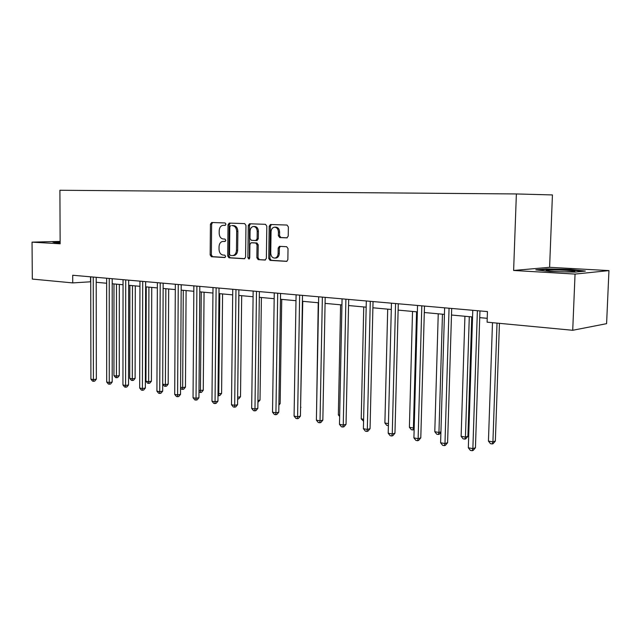 <?xml version="1.0" encoding="UTF-8"?>
<svg xmlns="http://www.w3.org/2000/svg" width="641" height="641" viewBox="0 0 641 641"><rect width="100%" height="100%" fill="white"/><g stroke="black" fill="none" stroke-linecap="round" stroke-linejoin="round"><path stroke-width="0.96" d="M225.969 224.198L225.087 222.956L211.69 222.499L210.432 224.174L210.16 254.942L211.386 256.721L224.735 257.554L225.64 256.4L224.759 255.142L223.02 255.038C220.568 254.549 219.238 252.642 219.03 249.293L219.054 246.713C219.262 243.692 220.464 241.929 222.667 241.425L225.007 241.489L225.8 240.327L224.927 239.069L223.18 238.989C220.72 238.54 219.39 236.633 219.182 233.284L219.206 230.696C219.438 227.555 220.696 225.768 222.996 225.328L225.135 225.384L225.969 224.198M286.791 237.883L288.226 236.12L288.37 226.914L286.992 225.047L270.478 224.494L269.204 226.241L268.755 258.499L270.093 260.374L286.711 261.368L287.857 259.661L288.033 248.588L286.655 246.697L279.388 246.352L278.186 248.075L278.106 253.524C277.93 256.031 276.904 257.546 275.029 258.083C272.457 258.115 271.031 256.456 270.742 253.115L271.047 231.842C271.255 229.141 272.393 227.587 274.444 227.17C276.864 227.323 278.194 228.973 278.426 232.13L278.37 235.704L279.732 237.571L286.952 237.875M513.625 270.47L575.049 274.084L572.717 330.283L606.594 323.665L608.95 270.598L549.601 267.305L552.43 194.936L516.374 193.951L513.625 270.47L549.601 267.305M60.134 241.409L32.05 242.146L60.15 243.796L59.901 190.265L516.374 193.951M32.05 242.146L32.314 279.075L72.729 282.905L90.726 281.784M572.717 330.283L487.096 322.167L487.448 311.582L72.697 275.253L72.729 282.905M245.968 225.424L244.678 223.613L229.246 223.1L228.036 224.791L227.715 256.007L228.973 257.818L244.485 258.756L245.591 257.097L245.968 225.424M249.629 223.781L265.478 224.318L266.816 226.161L266.368 258.355L264.989 260.054L258.179 259.629L256.865 257.778L257.033 244.838L255.719 243.003L251.08 242.787L249.902 244.485L249.742 257.874L248.964 259.044L247.891 257.762L248.283 225.504L249.525 223.781M575.049 274.084L608.95 270.598M96.206 282.288L106.646 283.25M112.207 283.763L123.048 284.756M128.681 285.277L139.938 286.319M145.643 286.839L157.349 287.921M163.135 288.458L175.305 289.58M181.171 290.117L193.822 291.286M199.776 291.831L212.94 293.041M218.982 293.602L232.683 294.86M238.813 295.429L253.083 296.743M259.301 297.32L274.172 298.69M280.486 299.267L295.99 300.701M302.392 301.286L318.561 302.776M325.075 303.377L341.941 304.932M348.552 305.541L366.171 307.167M372.886 307.784L391.298 309.483M398.117 310.108L417.363 311.879M424.302 312.52L444.429 314.378M451.488 315.027L472.553 316.966M479.732 317.632L487.224 318.321M90.525 276.816L90.533 281.768M60.142 241.857L52.858 242.058L55.302 242.755L60.142 242.859L58.732 242.586L60.142 242.426M585.385 271.079L570.867 269.484L546.557 268.891L535.82 269.853L549.778 271.48L575.049 272.113L585.385 271.079M546.485 270.702L546.501 270.27M546.533 269.396L546.557 268.891M225.336 225.336L224.214 225.303M223.869 241.385L225.247 241.417M212.58 222.531L211.634 224.158L211.362 254.894L212.588 256.672L225.143 257.45M230.215 223.124L229.23 224.775L228.909 255.951L230.167 257.762L244.758 258.668M230.728 225.584L229.815 226.77L229.526 254.213L230.407 255.479L232.931 255.559C235.087 254.99 236.265 253.227 236.465 250.262L236.673 231.401C236.457 227.996 235.095 226.081 232.595 225.648L231.85 225.568M233.46 255.535L234.117 255.503C236.273 254.942 237.45 253.179 237.651 250.214L236.465 250.262M231.922 225.568L233.789 225.632C236.289 226.065 237.651 227.972 237.867 231.377L237.651 250.214M265.51 259.95L258.179 259.629M252.274 242.747L256.897 242.963L258.211 244.798L258.043 257.722L259.365 259.573M250.487 223.813L249.469 225.488L249.453 258.732M257.209 231.385C256.977 228.292 255.703 226.666 253.371 226.505C251.376 226.898 250.27 228.428 250.07 231.097L249.974 238.476L251.28 240.311L255.751 240.519L257.113 238.805L257.209 231.385L258.387 231.361C258.163 228.268 256.881 226.65 254.557 226.481L253.724 226.497M257.105 240.471L255.919 240.511L257.105 240.471L258.291 238.773L257.113 238.805M258.387 231.361L258.291 238.773M274.853 227.162L275.622 227.154C278.042 227.299 279.364 228.949 279.604 232.106L279.548 235.672L280.91 237.539L287.216 237.819M275.454 258.059L276.207 258.019C278.082 257.49 279.107 255.975 279.284 253.475L278.106 253.524M280.309 246.376L279.364 248.027L279.284 253.475M271.439 224.518L270.382 226.225L269.933 258.443L271.271 260.31L286.96 261.288M113.978 283.923L113.954 375.618L116.454 376.059L119.266 375.626L119.33 284.42M119.266 375.626L117.672 377.541L116.55 377.709L116.454 376.059L116.494 284.155M116.55 377.709L115.548 377.533L113.954 375.618M93.241 277.048L93.41 379.616L90.91 379.168L90.718 276.832M96.206 277.313L96.342 379.168L93.41 379.616L93.538 381.307L92.544 381.123L90.91 379.168M96.342 379.168L94.716 381.123L93.538 381.307M53.868 242.346L60.142 242.178M564.128 271.84L573.166 271.704C576.828 271.303 574.632 270.839 566.572 270.318C557.069 269.853 550.395 269.837 546.541 270.262C545.034 270.654 547.614 271.063 554.273 271.488L559.329 271.72M538.304 270.141L546.965 269.356L570.53 269.941L583.006 271.319M129.883 285.389L129.73 378.382L132.294 378.831L135.107 378.382L135.299 285.886M135.107 378.382L133.488 380.321L132.367 380.506L132.294 378.831L132.471 285.63M132.367 380.506L131.341 380.321L129.73 378.382M146.252 286.896L145.956 381.219L148.6 381.683L151.404 381.219L151.741 287.408M151.404 381.219L149.762 383.19L148.64 383.374L148.912 287.144M148.64 383.374L147.582 383.19L145.956 381.219M109.242 278.45L109.266 382.501L106.694 382.036L106.646 278.226M112.207 278.715L112.199 382.036L109.266 382.501L109.379 384.207L108.345 384.015L106.694 382.036M112.199 382.036L110.548 384.015L109.379 384.207M125.724 279.893L125.596 385.473L122.944 384.993L123.048 279.66M128.681 280.157L128.529 384.993L125.596 385.473L125.676 387.196L124.618 387.004L122.944 384.993M128.529 384.993L126.846 387.004L125.676 387.196M162.694 384.143L165.386 384.616L168.182 384.135L168.671 288.963M168.182 384.135L166.516 386.13L165.394 386.331L165.851 288.706M165.394 386.331L164.304 386.138L162.694 384.183M180.57 387.268L182.661 387.637L185.457 387.14L186.098 290.573M185.457 387.14L183.767 389.167L182.645 389.367L183.286 290.309M182.645 389.367L181.523 389.175L180.562 387.997M198.998 390.489L203.253 390.241L204.062 292.224M203.253 390.241L201.538 392.3L200.425 392.5L201.258 291.967M200.425 392.5L198.99 391.963M142.711 281.383L142.406 388.534L139.682 388.037L139.954 281.143M145.659 281.639L145.339 388.029L142.406 388.534L142.462 390.273L141.373 390.073L139.682 388.037M145.339 388.029L143.632 390.073L142.462 390.273M160.21 282.913L159.737 391.683L156.925 391.17L157.374 282.665M163.159 283.178L162.662 391.162L159.737 391.683L159.761 393.446L158.639 393.237L156.925 391.17M162.662 391.162L160.931 393.237L159.761 393.446M178.262 284.5L177.605 394.928L174.705 394.399L175.33 284.243M181.203 284.756L180.522 394.399L177.605 394.928L177.597 396.715L176.435 396.507L174.705 394.399M180.522 394.399L178.767 396.499L177.597 396.715M218.02 393.822L221.594 393.43L222.579 293.931M221.594 393.43L219.847 395.521L218.741 395.737L219.791 293.674M218.741 395.737L218.004 395.601M196.891 286.126L196.034 398.285L193.045 397.74L193.862 285.862M199.816 286.383L198.942 397.732L196.034 398.285L195.994 400.088L194.8 399.872L193.045 397.74M198.942 397.732L197.156 399.864L195.994 400.088M237.651 397.252L240.503 396.723L241.681 295.693M237.635 398.958L238.901 295.437M240.503 396.723L238.732 398.846L237.635 399.063M216.113 287.817L215.047 401.739L211.963 401.178L212.996 287.537M219.03 288.065L217.948 401.17L215.047 401.739L214.975 403.574L213.741 403.341L211.963 401.178M217.948 401.17L216.129 403.341L214.975 403.574M257.938 400.545L260.014 400.12L261.392 297.512M260.014 400.12L257.914 402.332M235.976 289.556L234.686 405.312L231.497 404.727L232.747 289.267M238.877 289.804L237.571 404.719L234.686 405.312L234.566 407.163L233.292 406.931L231.497 404.727M237.571 404.719L235.72 406.923L234.566 407.163M278.899 403.886L280.149 403.622L281.736 299.387M280.149 403.622L278.883 405.128M256.488 291.351L254.966 408.998L251.673 408.397L253.155 291.062M259.381 291.607L257.834 408.389L254.966 408.998L254.806 410.873L253.491 410.633L251.673 408.397M257.834 408.389L255.959 410.625L254.806 410.873M300.581 407.323L302.752 301.318M300.941 407.243L300.581 407.676M277.705 293.209L275.926 412.812L272.521 412.187L274.26 292.905M280.574 293.458L278.779 412.179L275.926 412.812L275.726 414.711L274.364 414.463L272.521 412.187M278.779 412.179L276.864 414.455L275.726 414.711M318.24 302.744L316.558 411.049M299.651 295.132L297.608 416.754L294.083 416.113L296.086 294.82M302.496 295.381L300.437 416.097L297.608 416.754L297.36 418.677L295.95 418.421L294.083 416.113M300.437 416.097L298.49 418.413L297.36 418.677M340.603 304.812L338.352 414.863L339.674 415.088M339.642 416.474L338.352 414.863M322.367 297.12L320.035 420.833L316.39 420.167L318.673 296.799M325.187 297.368L322.84 420.143L320.035 420.833L319.739 422.78L318.281 422.515L316.39 420.167M322.84 420.143L320.861 422.507L319.739 422.78M363.743 306.943L361.22 418.861L363.615 419.278M363.567 421.273L361.22 418.861M345.9 299.179L343.255 425.055L339.482 424.366L342.07 298.842M348.688 299.427L346.036 424.342L343.255 425.055L342.911 427.026L341.397 426.754L339.482 424.366M346.036 424.342L344.017 426.746L342.911 427.026M387.701 309.146L384.888 422.996L388.438 423.621M388.382 425.616L386.771 425.368L384.888 422.996M370.282 301.318L367.317 429.43L363.399 428.717L366.315 300.974M373.038 301.558L370.057 428.693L367.317 429.43L366.908 431.433L365.346 431.145L363.399 428.717M370.057 428.693L368.006 431.137L366.908 431.433M412.524 311.438L409.399 427.283L413.405 427.988L416.578 311.806M414.142 429.43L412.908 429.975L411.306 429.686L409.399 427.283M412.908 429.975L413.405 427.988L414.19 427.763M395.569 303.53L392.252 433.965L388.198 433.228L391.451 303.169M398.285 303.77L394.96 433.196L392.252 433.965L391.787 435.992L390.161 435.696L388.198 433.228M394.96 433.196L392.869 435.68L391.787 435.992M438.244 313.81L434.79 431.722L438.949 432.451L442.458 314.194M440.912 432.363L439.397 434.165L438.388 434.462L436.721 434.173L434.79 431.722M438.388 434.462L438.949 432.451L440.928 431.858M421.81 305.829L418.124 438.668L413.91 437.899L417.539 305.461M424.486 306.061L420.792 437.867L418.124 438.668L417.587 440.72L415.905 440.415L413.91 437.899M420.792 437.867L418.653 440.399L417.587 440.72M464.925 316.269L461.127 436.329L465.438 437.082L467.914 436.297L471.768 316.894M467.914 436.297L465.799 438.805L464.805 439.125L465.438 437.082L469.3 316.67M464.805 439.125L463.082 438.821L461.127 436.329M449.061 308.217L444.974 443.548L440.599 442.755L444.63 307.832M451.689 308.449L447.594 442.723L444.974 443.548L444.373 445.631L442.627 445.311L440.599 442.755M447.594 442.723L445.423 445.303L444.373 445.631M492.488 322.679L488.442 441.104L492.921 441.889L495.349 441.072L499.443 323.336M495.349 441.072L493.185 443.628L492.216 443.957L492.921 441.889L497.023 323.112M492.216 443.957L490.429 443.644L488.442 441.104M477.385 310.701L472.866 448.62L468.323 447.795L472.77 310.292M479.949 310.925L475.438 447.755L472.866 448.62L472.185 450.735L470.374 450.399L468.323 447.795M475.438 447.755L473.218 450.391L472.185 450.735M224.51 225.303L223.316 225.32M224.35 241.369L223.156 241.409M212.588 256.672L211.386 256.721M211.362 254.894L210.16 254.942M211.634 224.158L210.432 224.174M230.167 257.762L228.973 257.818M228.909 255.951L227.715 256.007M229.23 224.775L228.036 224.791M237.867 231.377L236.673 231.401M233.789 225.632L232.595 225.648M258.043 257.722L256.865 257.778M258.211 244.798L257.033 244.838M256.897 242.963L255.719 243.003M252.434 242.739L251.256 242.779M249.077 257.706L247.891 257.762M249.469 225.488L248.283 225.504M280.91 237.539L279.732 237.571M279.548 235.672L278.37 235.704M279.604 232.106L278.426 232.13M279.364 248.027L278.186 248.075M271.271 260.31L270.093 260.374M269.933 258.443L268.755 258.499M270.382 226.225L269.204 226.241M234.117 255.503L232.931 255.559M276.207 258.019L275.029 258.083M547.534 270.895L546.541 270.262"/></g></svg>
